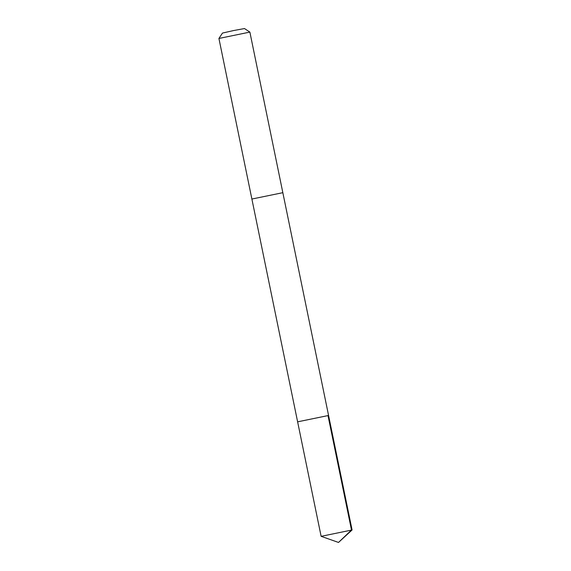 <?xml version="1.0" encoding="UTF-8"?>
<svg xmlns="http://www.w3.org/2000/svg" width="571" height="571" viewBox="0 0 571 571"><rect width="100%" height="100%" fill="white"/><g stroke="black" fill="none" stroke-linecap="round" stroke-linejoin="round"><path stroke-width="0.86" d="M297.619 421.833L218.921 38.457L249.877 32.097L282.838 192.684L251.882 199.036L282.838 192.684L328.575 415.474L297.619 421.833L328.575 415.474L297.619 421.826L321.123 536.326L352.079 529.974L338.51 542.45L321.123 536.326M218.921 38.45L222.476 33.068L233.439 30.584L244.488 28.55L249.877 32.097M327.982 415.51L351.486 530.002L338.51 542.45M328.575 415.474L352.079 529.974"/></g></svg>
